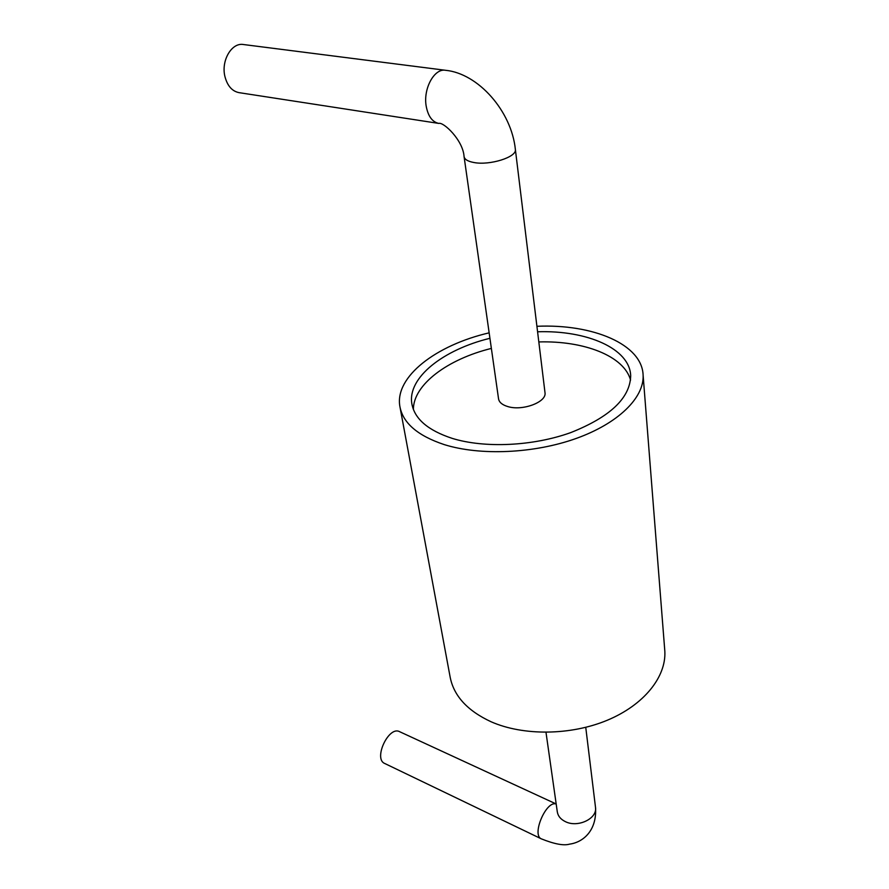 <?xml version="1.0" encoding="UTF-8"?>
<svg xmlns="http://www.w3.org/2000/svg" width="889" height="889" viewBox="0 0 889 889"><rect width="100%" height="100%" fill="white"/><g stroke="black" fill="none" stroke-linecap="round" stroke-linejoin="round"><path stroke-width="1.33" d="M400.161 407.962L449.99 676.251C453.39 695.476 467.114 710.655 491.161 721.801C523.377 735.97 570.538 735.536 607.231 720.268C643.947 704.988 666.25 676.974 664.839 651.304L664.639 648.759M489.15 332.842C435.988 345.176 394.872 376.703 399.817 406.106C402.695 422.864 417.508 435.699 444.256 444.611C480.149 455.879 533.9 453.579 576.083 438.488C618.311 423.397 644.214 397.683 643.114 375.28C642.258 344.299 592.83 323.752 536.912 326.296M489.928 338.298C443.089 349.733 407.573 377.636 411.807 403.484C414.385 418.73 427.853 430.365 452.212 438.377C484.627 448.4 532.844 446.222 570.66 432.632C610.143 416.974 630.145 398.016 630.69 375.736C629.823 348.555 587.029 330.108 537.578 331.775M630.568 380.103C624.078 355.989 584.04 340.576 538.812 341.932M491.361 348.41C447.511 359.234 413.363 384.626 413.385 409.44M507.752 406.551C502.118 404.851 499.04 402.217 498.518 398.65L464.058 156.486C464.491 159.375 467.77 161.387 473.893 162.509C489.806 165.676 516.976 157.075 515.376 149.508L545.013 392.771C546.746 402.139 522.388 411.24 507.752 406.551M556.192 803.989L399.55 731.658C388.76 725.624 373.147 758.895 384.693 763.462L541.39 838.872C554.447 844.106 563.848 845.861 569.593 844.128C582.773 842.461 597.13 830.826 595.519 807.479C597.364 818.702 577.672 828.003 565.337 821.614C560.592 819.269 557.914 815.969 557.281 811.713L545.99 732.325M438.777 123.415C432.265 121.993 428.076 116.226 426.187 106.124C423.053 88.811 434.288 68.109 445.5 70.287L243.386 44.517C231.573 42.339 220.872 60.874 224.961 76.654C227.406 85.866 232.073 91.189 238.941 92.634L438.777 123.415C443.378 121.637 463.036 140.162 464.058 156.486M556.192 804.045C546.224 800.111 531.3 835.127 541.39 838.872M643.114 375.28L664.839 651.304M411.807 403.484L412.107 405.162M585.751 727.346L595.519 807.479M445.5 70.287C478.215 73.409 511.531 111.169 515.376 149.508"/></g></svg>
